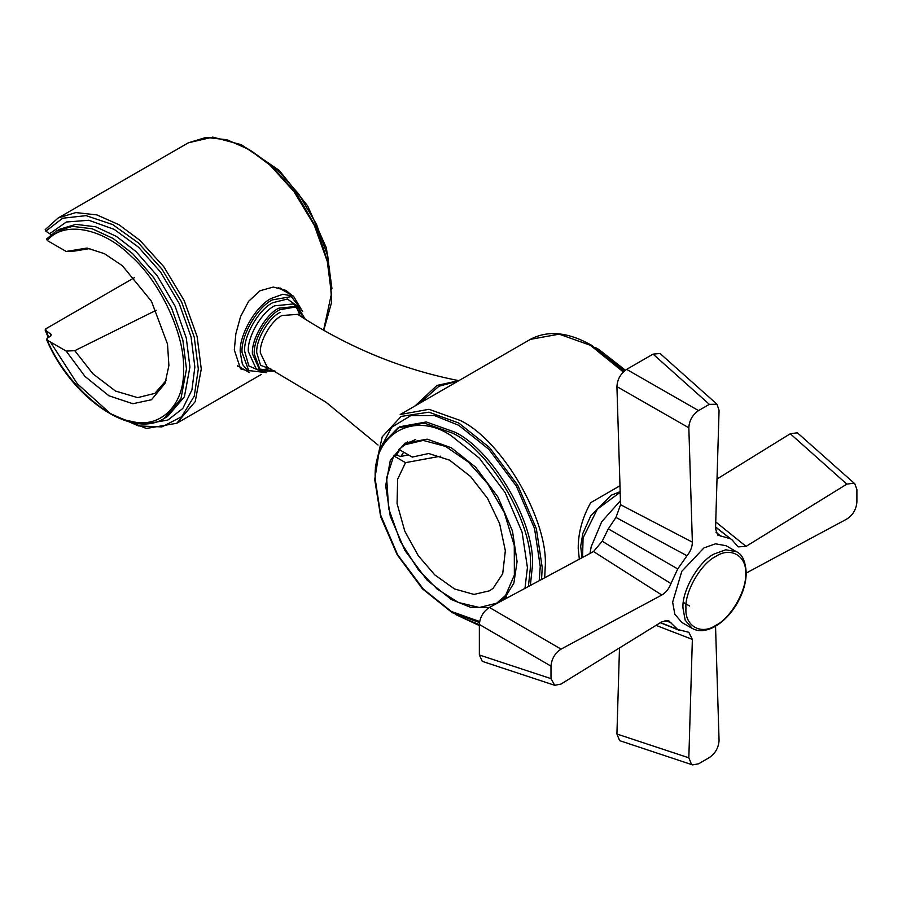 <?xml version="1.0" encoding="UTF-8"?>
<svg xmlns="http://www.w3.org/2000/svg" width="902" height="902" viewBox="0 0 902 902"><rect width="100%" height="100%" fill="white"/><g stroke="black" fill="none" stroke-linecap="round" stroke-linejoin="round"><path stroke-width="1.35" d="M278.233 287.524L293.477 296.172L282.912 294.255L271.423 298.359C255.999 305.654 238.85 335.364 240.248 352.378L242.435 364.363L249.38 372.56L237.384 365.648M579.321 559.184L578.216 548.495C578.159 532.947 582.331 517.669 590.709 502.662L619.956 485.772M489.335 607.497L470.551 607.294L451.372 599.526L427.187 580.234L404.919 550.479L390.284 516.316L385.673 485.727L390.284 460.471L404.919 443.198L427.187 439.161L451.372 447.798L475.557 467.089L497.836 496.833L512.46 531.007L517.072 561.596L513.881 583.12L503.62 599.83M400.838 456.446L403.713 452.173M396.508 455.217L399.687 449.85M402.371 446.479L407.58 441.822M495.243 604.329L493.721 604.69M440.796 456.153L405.528 462.647L393.757 455.848L386.642 477.88L388.649 508.491L400.387 541.516L418.37 569.782L436.963 588.882L458.419 602.513L479.447 607.486L496.652 603.201L505.582 595.455L514.365 575.081L514.275 545.485L504.263 512.516L487.486 483.449L468.285 462.016L445.543 446.389L423.173 440.413L405.122 444.686L398.921 449.41L412.225 457.088L412.879 456.728M393.757 455.848L397.331 455.025L400.082 456.615L408.437 454.901M407.524 443.434L415.721 439.353M506.563 596.684L496.641 603.201M412.225 457.088L428.653 453.514L449.534 460.133L470.618 476.549L487.531 498.366L499.607 523.588L505.345 550.739L502.696 573.762L493.09 588.318L489.549 590.799L474.001 594.418L454.552 588.972L434.798 574.912L418.314 555.756L404.772 531.109L397.072 503.587L397.647 479.188L405.528 462.647M45.585 229.311L45.833 231.171L51.121 234.655M156.226 310.254L74.787 350.675L66.196 351.092L47.287 340.178L46.972 338.284L50.422 336.299L51.177 334.428L45.1 330.053L48.291 337.528M47.287 240.552C63.411 220.392 102.929 227.823 131.207 256.303C160.387 281.999 185.023 335.093 183.523 369.019C185.023 404.682 160.387 429.318 131.207 421.313C102.929 417.152 63.411 378.941 47.287 340.178L46.521 339.411C71.382 398.098 131.489 439.466 164.096 418.494L180.941 398.797L186.477 369.019L182.847 340.043L171.56 308.022L153.802 277.782L132.628 253.62L113.032 238.432L92.218 228.781L72.487 226.357L56.014 231.295L46.656 238.906L47.287 240.552L66.196 251.455L74.787 251.038L89.862 248.535M48.64 337.325L45.585 328.948L134.499 277.613M66.196 351.092L84.98 376.416L108.928 395.786L132.831 403.724L151.468 399.744L165.077 383.282L168.9 365.49L167.501 344.045L151.468 301.279L122.356 265.707L104.395 253.665L86.998 248.05L66.196 251.455M166.081 380.554L154.873 393.373L137.634 397.635L115.445 391.017L92.906 373.789L74.787 350.675M244.949 370.012L240.575 368.884L234.306 349.942L235.862 333.763L240.575 316.557L248.636 301.279L259.99 290.76L273.283 287.05L285.9 290.388L291.887 295.258M239.323 366.764L237.801 366.268M280.511 288.088L283.431 290.376M589.987 553.456L591.216 546.668L601.713 521.751L620.441 500.7M692.161 628.401L681.811 622.425L674.831 614.194L672.633 602.153L681.811 571.304L703.943 547.931L715.466 543.816L726.087 545.733L736.438 551.708L725.828 549.792L714.305 553.907C698.813 561.236 681.596 591.058 682.994 608.14L685.193 620.17L692.161 628.401C698.779 631.952 706.435 631.287 715.151 626.428C723.754 621.377 731.105 613.653 737.227 603.258C743.045 592.986 746.044 582.929 746.225 573.108C745.548 561.303 742.29 554.166 736.438 551.708M619.494 647.94L616.923 734.025L619.64 740.643L692.533 764.885L691.552 764.434L688.835 757.815L692.364 639.394L656.013 625.368M626.631 369.38L698.543 410.59L709.355 404.344L717 404.22L660.061 353.505L653.071 354.114L626.631 369.38C620.576 373.608 617.34 379.347 616.923 386.597L620.565 504.714L615.953 517.421L608.298 528.854L602.22 541.211L593.527 551.562L489.414 607.452C483.337 611.443 479.977 617.115 479.357 624.466L479.357 654.999L482.322 661.358L554.707 685.306L561.044 684.043L661.831 621.771L668.461 620.542L677.729 629.495L660.489 622.606M746.055 573.142L846.843 519.033C852.92 515.053 856.269 509.382 856.9 502.019L856.9 489.527L854.825 483.799L797.379 432.791L790.287 433.749L717.022 479.007M698.543 410.59C692.477 414.807 689.241 420.546 688.835 427.807L692.364 542.147L620.565 504.714M692.364 542.147C692.319 546.86 690.537 551.404 687.008 555.767L677.729 568.937L608.298 528.854M479.357 654.999L550.998 678.631L550.998 666.138C551.618 658.787 554.967 653.116 561.044 649.124L661.831 595.016C665.901 592.625 668.946 588.803 670.964 583.56L677.729 568.937M661.831 595.016L593.527 551.562M550.998 678.631L554.707 685.306M692.364 639.394L688.812 632.291L677.729 629.495M715.534 626.022L719.063 740.362C718.646 747.611 715.41 753.35 709.355 757.579L698.543 763.825L692.533 764.885M854.825 483.799L853.935 483.168L846.843 484.126L746.055 546.386L715.737 521.92M746.055 546.386L738.129 546.871L732.21 540.039L715.579 527.185M717 404.22L719.063 410.342L715.534 528.764L717.778 535.111L730.169 538.663M266.62 372.673L248.749 370.553L242.052 352.457C240.699 335.894 257.386 306.984 272.404 299.881L291.312 296.6L302.147 310.773M298.212 306.793L287.411 299.024L272.742 302.711C258.851 309.285 243.416 336.018 244.679 351.34L248.805 365.885L260.937 371.353M305.248 319.229L297.457 306.319L278.808 308.168C265.752 314.336 251.241 339.468 252.425 353.855L260.148 370.936L256.044 368.568L248.321 351.487C247.137 337.1 261.648 311.968 274.693 305.801L293.353 303.951L296.42 306.59L300.005 315.869M274.76 370.981L259.844 369.087L254.263 353.922C253.124 340.009 267.15 315.7 279.778 309.724L295.709 306.973L304.808 318.947M280.06 312.442C268.525 317.899 255.717 340.088 256.754 352.806L260.577 365.355L271.536 369.313M458.859 380.644L436.985 385.425L415.1 405.911M419.678 403.273L438.936 386.248L458.205 381.027M378.039 445.036L325.859 402.112L267.217 367.125L260.351 352.874C259.393 341.114 271.254 320.571 281.92 315.531L297.694 314.347C348.116 347.349 401.694 369.414 458.43 380.565M528.414 586.514L530.387 567.572C533.86 525.28 491.218 451.417 452.86 433.276L424.312 423.083L398.03 427.852L400.003 426.714L426.285 421.944L454.822 432.137C493.191 450.278 535.833 524.141 532.36 566.433L530.365 585.466M539.227 580.708L540.253 566.433L534.525 528.493L516.384 486.122L488.76 449.23L458.768 425.304L434.426 415.551L410.692 415.675L391.682 427.266L380.407 448.395M375.39 467.473L382.234 436.805L401.119 416.431L428.901 412.169L458.768 423.027L489.493 447.527L517.782 485.321L536.363 528.719L542.226 567.572L541.538 579.467M479.357 624.658L462.049 617.566M602.987 352.772L624.736 370.699M544.695 577.776L545.18 567.572C548.98 521.243 502.267 440.345 460.257 420.467L428.991 409.305L400.195 414.514L530.365 339.366L559.161 334.157L590.415 345.319L623.316 371.962M479.661 621.512L451.372 611.477L423.376 589.153L397.602 554.707L380.667 515.155L375.322 479.751C371.917 434.336 413.747 410.185 451.372 435.835L479.368 458.171L505.154 492.616L522.089 532.157L527.433 567.572L524.953 588.375M56.014 231.295L59.464 229.3L75.937 224.361L95.668 226.785L116.482 236.437L136.089 251.624L157.252 275.798L175.011 306.037L186.297 338.047L189.927 367.024L184.391 396.812L167.546 416.498L164.096 418.494M49.926 333.165L51.053 335.758M149.236 423.286L167.862 420.05L182.745 408.538L191.923 389.935L194.866 367.024L191.055 336.863L179.216 303.534L160.601 272.122L138.48 247.159L114.182 229.379L88.813 220.268L66.353 222.005L49.926 233.528M50.365 341.959L77.279 383.711L111.25 414.356L146.406 428.461L176.724 423.286L195.215 401.638L201.27 369.019L197.11 336.514L184.166 300.546L163.848 266.8L139.833 240.27L118.929 224.699L96.83 214.901L75.836 212.579L58.179 217.968L45.201 229.638M45.833 231.171L62.655 218.239L86.062 215.623L112.739 224.598L138.389 242.931L161.841 268.988L181.64 302.035L194.257 337.213L198.316 369.019L194.257 396.136L181.64 416.747L161.841 426.917L138.389 425.902L112.953 414.751M58.179 217.968L188.349 142.809L206.006 137.431L227 139.754L249.099 149.552L270.002 165.122L294.018 191.652L314.336 225.399L327.279 261.354L331.44 293.86L323.581 330.245M251.399 150.961L277.59 169.926L298.754 194.099L316.523 224.339L327.809 256.348L331.35 289.441M582.579 557.436L583.075 537.863L597.361 509.123L620.181 492.289M715.782 556.466C730.541 546.409 746.946 555.88 745.616 573.695C746.946 589.964 730.541 618.377 715.782 625.357C701.023 635.414 684.618 625.943 685.948 608.14C684.618 591.859 701.023 563.446 715.782 556.466M688.835 427.807L616.923 386.597M687.008 555.767L615.953 517.421M670.964 583.56L602.22 541.211M561.044 649.124L489.414 607.452M479.357 624.466L550.998 666.138M670.964 622.684L665.011 620.418M688.835 757.815L616.923 734.025M846.843 484.126L790.287 433.749M653.071 354.114L709.355 404.344M720.89 536.205L715.94 532.191M302.655 311.573L293.477 296.172M269.698 368.377L261.073 370.034M297.457 306.319L293.353 303.951M260.148 370.936L275.223 371.218M399.056 427.277L387.488 439.139M479.357 625.548L455.42 614.431M479.492 622.56L452.297 612.717L422.452 588.814L397.23 554.831L380.678 516.745L374.713 479.571L379.178 451.44L382.854 443.502L398.03 427.852M530.365 339.366C547.661 330.064 568.034 332.004 591.464 345.207L623.913 371.398M595.252 347.495L598.86 349.48L625.379 370.203M405.122 444.686L409.812 441.98M188.349 142.809L212.804 137.115L241.274 144.692L270.375 164.423L296.735 193.896L317.222 229.57L329.365 267.15L331.665 302.102L323.75 330.346M246.314 147.939L279.192 170.354L307.616 205.836L326.366 247.836L331.97 288.595M176.724 423.286L261.219 374.499M582.004 557.74L580.674 546.285L582.85 533.443L590.72 515.944L611.364 495.164L620.17 491.646M683.366 602.389L689.635 606.02M660.298 622.718L679.544 630.408M715.59 526.96L731.872 539.779"/></g></svg>
